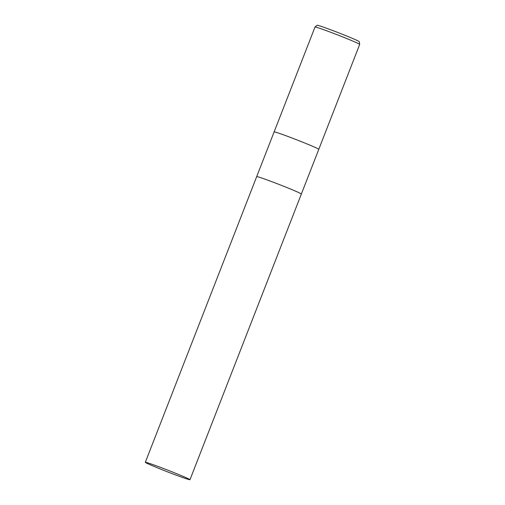 <?xml version="1.0" encoding="UTF-8"?>
<svg xmlns="http://www.w3.org/2000/svg" width="505" height="505" viewBox="0 0 505 505"><rect width="100%" height="100%" fill="white"/><g stroke="black" fill="none" stroke-linecap="round" stroke-linejoin="round"><path stroke-width="0.76" d="M189.975 479.712L301.359 194.034A23.969 0.84 -158.7 0 0 280.307 184.925A23.969 0.84 -158.7 0 0 256.805 176.586A23.969 0.84 -158.7 0 1 280.307 184.925A23.969 0.84 -158.7 0 1 301.359 194.034L318.788 149.322A23.969 0.84 -158.7 0 0 297.735 140.22A23.969 0.84 -158.7 0 0 274.234 131.874A23.969 0.84 -158.7 0 0 274.127 131.912L315.025 27.011A23.969 0.84 -158.7 0 1 315.032 26.999A23.969 0.84 -158.7 0 1 315.133 26.98A23.969 0.84 -158.7 0 1 338.407 35.23A23.969 0.84 -158.7 0 1 359.686 44.408A23.969 0.84 -158.7 0 1 359.686 44.427L318.788 149.322A23.969 0.84 -158.7 0 0 318.788 149.322A23.969 0.84 -158.7 0 0 297.735 140.22A23.969 0.84 -158.7 0 0 274.234 131.874A23.969 0.84 -158.7 0 0 274.127 131.912L256.691 176.617A23.969 0.84 -158.7 0 0 256.691 176.624L145.314 462.302A23.969 0.84 -158.7 0 0 166.366 471.405A23.969 0.84 -158.7 0 0 189.867 479.75A23.969 0.84 -158.7 0 0 189.975 479.712A23.969 0.84 -158.7 0 0 168.923 470.609A23.969 0.84 -158.7 0 0 145.421 462.264A23.969 0.84 -158.7 0 0 145.314 462.302M359.686 44.408L359.27 41.675A22.586 0.789 -158.7 0 0 339.215 33.027A22.586 0.789 -158.7 0 0 317.285 25.25A22.586 0.789 -158.7 0 0 317.19 25.269L315.032 26.999"/></g></svg>
